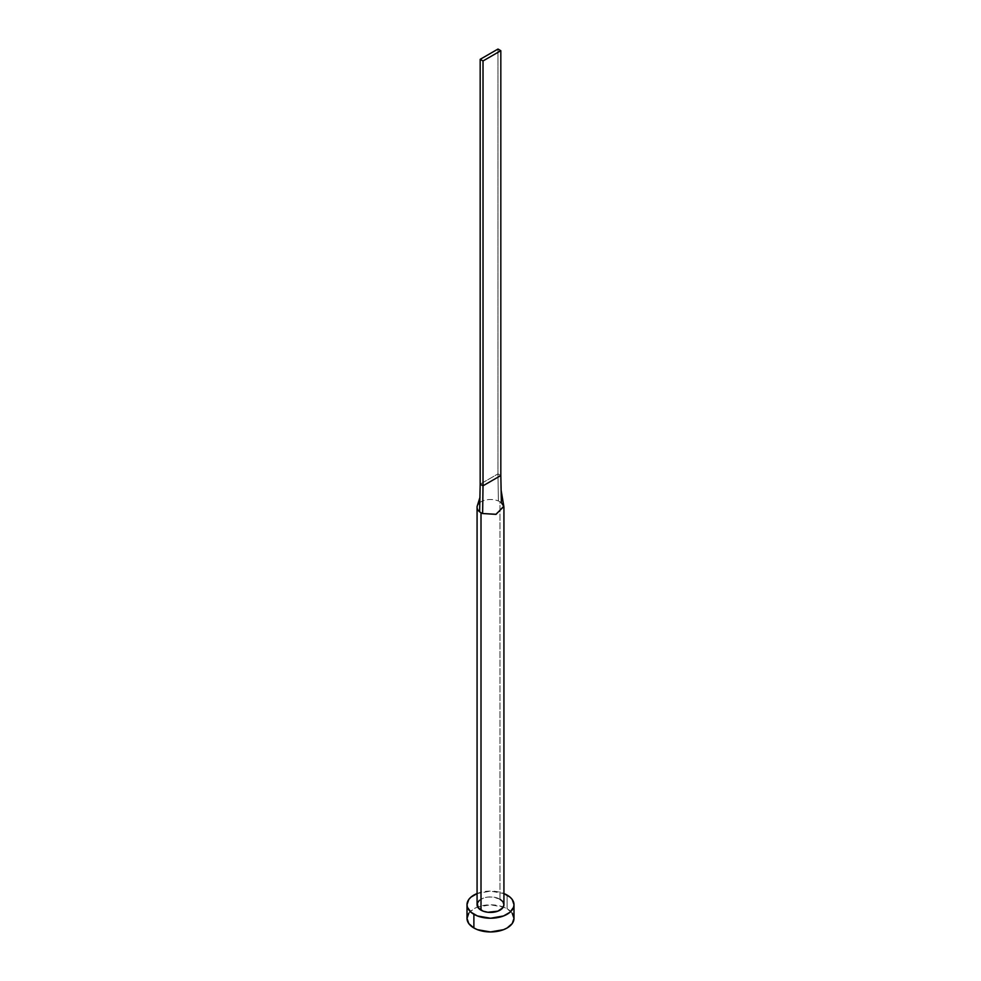 <?xml version="1.0" encoding="UTF-8"?>
<svg xmlns="http://www.w3.org/2000/svg" width="981" height="981" viewBox="0 0 981 981"><rect width="100%" height="100%" fill="white"/><g stroke="black" fill="none" stroke-linecap="round" stroke-linejoin="round"><path stroke-width="0.74" stroke-dasharray="4.91 3.68" d="M499.991 501.769A13.427 7.75 180 0 1 501.377 502.701A13.427 7.75 0 0 0 499.991 501.769L499.991 899.197L499.991 501.769A13.427 7.75 0 0 0 498.373 500.972A13.427 7.75 180 0 1 499.991 501.769M503.927 904.678A13.427 7.75 0 0 0 499.991 899.197A13.427 7.75 0 0 0 485.362 897.517A13.427 7.75 0 0 0 477.073 904.678M513.995 918.388A23.495 13.562 0 0 0 507.116 908.786L507.116 895.089L507.116 908.786A23.495 13.562 0 0 0 503.302 907.008A23.495 13.562 0 0 0 477.698 907.008A23.495 13.562 0 0 0 467.005 918.388M477.073 893.544A23.495 13.562 180 0 1 503.927 893.544L490.5 891.116L477.073 893.544M479.341 900.374L483.044 898.228L487.876 897.075L493.124 897.075L499.991 899.197M512.205 913.188L507.116 908.786L503.56 907.106L490.5 904.813L477.44 907.106L473.884 908.786L468.795 913.188M479.807 502.566A13.427 7.75 180 0 1 498.373 500.972A13.427 7.75 0 0 0 477.612 505.092M480.175 484.16L497.98 473.884L498.373 500.972L497.98 473.884L500.825 475.527L497.98 473.884L497.98 49.05L497.98 473.884L480.175 484.16M503.805 506.208L501.377 502.701L501.119 490.218M479.881 498.728L479.905 497.674"/><path stroke-width="1.47" d="M477.367 505.632A13.427 7.75 0 0 0 479.623 511.8A13.427 7.75 0 0 0 481.009 512.732A13.427 7.75 180 0 1 479.623 511.8A13.427 7.75 180 0 1 477.073 507.251L477.073 904.678A13.427 7.75 0 0 0 481.009 910.16L481.009 512.732A13.427 7.75 0 0 0 482.627 513.529L496.116 514.289L503.805 506.208L501.119 490.218L500.825 475.527L501.377 502.701L503.854 506.478L495.871 514.363L482.627 513.529A13.427 7.75 180 0 1 481.009 512.732L481.009 910.16A13.427 7.75 0 0 0 495.638 911.84A13.427 7.75 0 0 0 503.927 904.678L502.91 907.646L497.956 911.128L487.876 912.281L483.044 911.128L478.09 907.646L477.33 903.17L479.341 900.374M503.927 893.544A23.495 13.562 180 0 1 507.116 895.089A23.495 13.562 180 0 1 513.995 904.678A23.495 13.562 180 0 1 499.488 917.21A23.495 13.562 180 0 1 473.884 914.267L473.884 927.977A23.495 13.562 0 0 0 499.488 930.92A23.495 13.562 0 0 0 513.995 918.388L512.205 913.188M468.795 913.188L467.005 918.388A23.495 13.562 0 0 0 473.884 927.977L473.884 914.267A23.495 13.562 180 0 1 467.005 904.678A23.495 13.562 180 0 1 477.073 893.544M477.44 893.397L470.966 897.137L468.795 899.491L467.005 904.678L467.459 907.327L470.966 912.22L477.44 915.96L490.5 918.241L503.56 915.96L510.034 912.22L513.541 907.327L513.995 904.678L512.205 899.491L510.034 897.137L503.56 893.397M499.991 899.197L502.91 901.711L503.927 904.678L503.927 507.251M467.005 904.678L467.005 918.388L468.795 923.575L473.884 927.977L477.44 929.669L490.5 931.95L503.56 929.669L507.116 927.977L512.205 923.575L513.995 918.388L513.995 904.678M477.073 507.251A13.427 7.75 180 0 1 479.807 502.566M479.623 511.8L480.175 484.16L479.623 511.8M482.627 513.529L483.02 485.803L480.175 484.16L480.175 59.326L480.175 484.16L483.02 485.803L482.627 513.529M500.825 475.527L483.02 485.803L483.02 60.969L500.825 50.693L500.825 475.527L483.02 485.803L483.02 60.969L500.825 50.693L497.98 49.05L480.175 59.326L483.02 60.969L480.175 59.326L497.98 49.05L500.825 50.693L500.825 475.527M480.016 497.195L477.33 505.742"/></g></svg>
